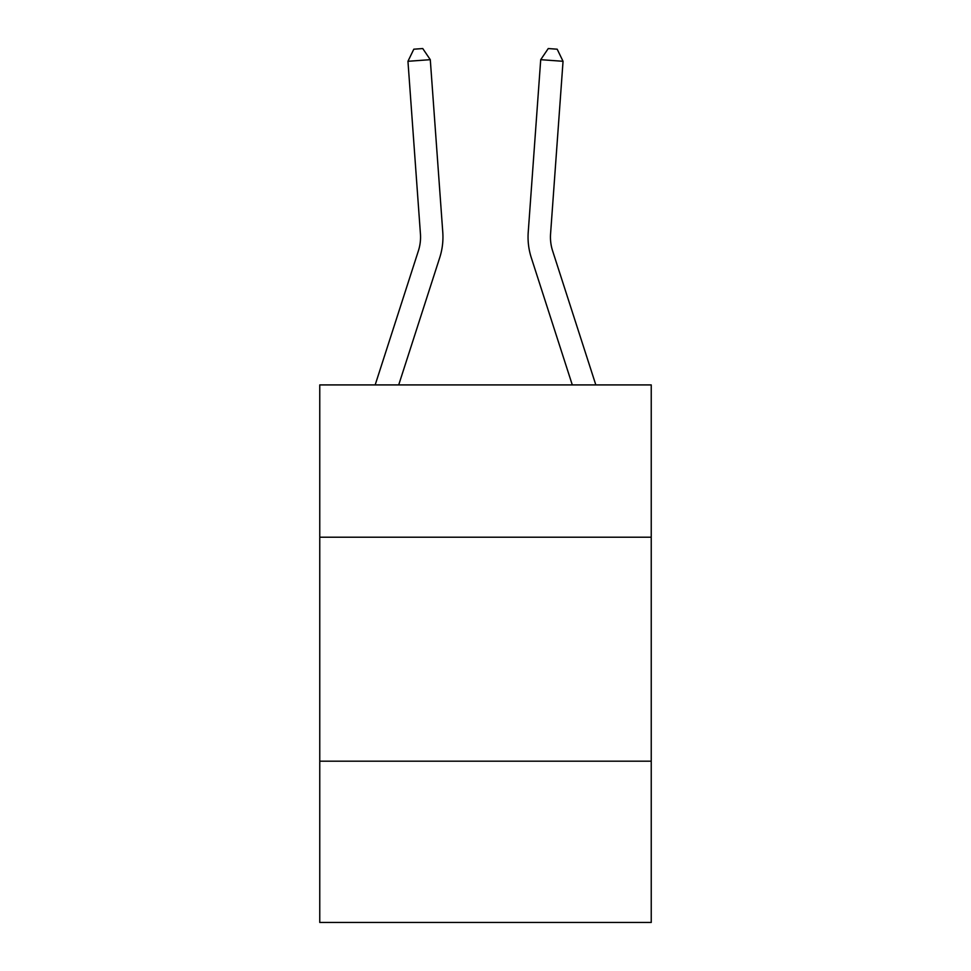 <?xml version="1.0" encoding="UTF-8"?>
<svg xmlns="http://www.w3.org/2000/svg" width="971" height="971" viewBox="0 0 971 971"><rect width="100%" height="100%" fill="white"/><g stroke="black" fill="none" stroke-linecap="round" stroke-linejoin="round"><path stroke-width="1.46" d="M651.238 537.218L651.238 384.917L319.762 384.917L319.762 537.218L651.238 537.218L651.238 922.45L319.762 922.45L319.762 537.218M651.238 761.191L319.762 761.191M442.776 232.251L430.287 59.68L442.776 232.251A67.193 67.193 136 0 1 439.705 257.716L398.705 384.917M420.431 233.865A44.8 44.8 -44 0 1 418.392 250.846L375.17 384.917L418.392 250.846A44.8 44.8 -25.5 0 0 420.431 233.865L407.954 61.294L413.816 49.193L422.749 48.55L430.287 59.68L407.954 61.294M595.83 384.917L552.608 250.846A44.8 44.8 44 0 1 550.569 233.865L563.046 61.294L540.713 59.68L528.224 232.251A67.193 67.193 -136 0 0 531.295 257.716L572.295 384.917M563.046 61.294L557.184 49.193L548.251 48.55L540.713 59.68L528.224 232.251"/></g></svg>

